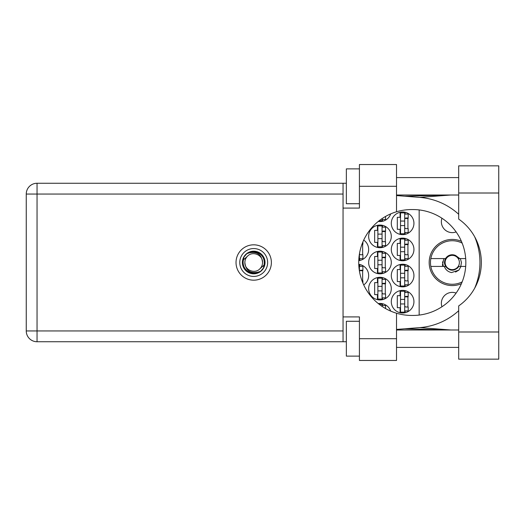 <?xml version="1.0" encoding="UTF-8"?>
<svg xmlns="http://www.w3.org/2000/svg" width="525" height="525" viewBox="0 0 525 525"><rect width="100%" height="100%" fill="white"/><g stroke="black" fill="none" stroke-linecap="round" stroke-linejoin="round"><path stroke-width="0.79" d="M441.945 306.764A10.887 10.887 0 0 1 456.113 293.081M456.113 231.919A10.887 10.887 0 0 1 441.945 218.236M461.423 241.323A23.074 23.074 0 0 0 429.174 262.5A23.074 23.074 0 0 0 461.423 283.677M391.296 301.685A11.32 11.32 0 0 0 402.616 313.005A11.32 11.32 0 0 0 413.936 301.685A11.32 11.32 0 0 0 402.616 290.364A11.32 11.32 0 0 0 391.296 301.685M391.296 275.559A11.32 11.32 0 0 0 402.616 286.88A11.32 11.32 0 0 0 413.936 275.559A11.32 11.32 0 0 0 402.616 264.239A11.32 11.32 0 0 0 391.296 275.559M363.707 284.918A11.32 11.32 0 0 0 358.759 264.331M391.296 249.441A11.32 11.32 0 0 0 402.616 260.761A11.32 11.32 0 0 0 413.936 249.441A11.32 11.32 0 0 0 402.616 238.12A11.32 11.32 0 0 0 391.296 249.441M358.759 260.669A11.32 11.32 0 0 0 363.707 240.082M391.296 223.315A11.32 11.32 0 0 0 402.616 234.636A11.32 11.32 0 0 0 413.936 223.315A11.32 11.32 0 0 0 402.616 211.995A11.32 11.32 0 0 0 391.296 223.315M368.648 288.625A11.32 11.32 0 0 0 379.969 299.946A11.32 11.32 0 0 0 391.296 288.625A11.32 11.32 0 0 0 379.969 277.305A11.32 11.32 0 0 0 368.648 288.625M368.648 262.5A11.32 11.32 0 0 0 379.969 273.82A11.32 11.32 0 0 0 391.296 262.5A11.32 11.32 0 0 0 379.969 251.18A11.32 11.32 0 0 0 368.648 262.5M368.648 236.375A11.32 11.32 0 0 0 379.969 247.695A11.32 11.32 0 0 0 391.296 236.375A11.32 11.32 0 0 0 379.969 225.054A11.32 11.32 0 0 0 368.648 236.375M378.243 221.438A11.32 11.32 0 0 0 390.692 213.885M400.089 290.653L400.089 295.68L397.3 295.68L397.3 307.696L400.089 307.696L400.089 312.723M400.089 264.528L400.089 269.555L397.3 269.555L397.3 281.571L400.089 281.571L400.089 286.598M400.089 238.402L400.089 243.429L397.3 243.429L397.3 255.445L400.089 255.445L400.089 260.472M400.089 212.277L400.089 217.304L397.3 217.304L397.3 229.32L400.089 229.32L400.089 234.347M377.449 277.587L377.449 282.614L374.66 282.614L374.66 294.63L377.449 294.63L377.449 299.657M377.449 251.462L377.449 256.489L374.66 256.489L374.66 268.511L377.449 268.511L377.449 273.538M377.449 225.343L377.449 230.37L374.66 230.37L374.66 242.386L377.449 242.386L377.449 247.413M390.692 311.115A11.32 11.32 0 0 0 378.243 303.562M419.16 209.928L419.16 315.072M382.495 221.287L382.495 219.483M382.495 247.413L382.495 245.608M382.495 227.148L382.495 225.343M385.284 241.69L385.284 231.066M382.495 273.538L382.495 271.733M382.495 253.267L382.495 251.462M385.284 267.809L385.284 257.191M382.495 299.657L382.495 297.852M382.495 279.392L382.495 277.587M385.284 293.934L385.284 283.31M405.136 234.347L405.136 232.542M405.136 214.082L405.136 212.277M407.925 228.624L407.925 218M359.855 260.472L359.855 258.668M362.644 254.75L362.644 244.125M405.136 260.472L405.136 258.668M405.136 240.207L405.136 238.402M407.925 254.75L407.925 244.125M359.855 266.332L359.855 264.528M362.644 280.875L362.644 270.25M405.136 286.598L405.136 284.793M405.136 266.332L405.136 264.528M407.925 280.875L407.925 270.25M382.495 305.517L382.495 303.713M405.136 312.723L405.136 310.918M405.136 292.458L405.136 290.653M407.925 307L407.925 296.376M404.703 212.861L404.703 233.763L400.523 233.763L400.523 212.861L404.703 212.861M404.703 214.082L408.188 214.082L408.188 218L406.094 218A1.391 1.391 0 0 0 404.703 219.398M404.703 232.542L408.188 232.542L408.188 228.624L406.094 228.624A1.391 1.391 0 0 1 404.703 227.233M404.703 218.42L408.148 218.525M404.926 218.183L407.925 218.341M404.703 225.579L400.523 225.579M404.703 221.051L400.523 221.051M458.692 331.99L458.692 305.918A52.946 52.946 0 0 0 458.692 219.082L458.692 165.841L498.75 165.841L498.75 359.159L458.692 359.159L458.692 331.99L498.75 331.99M359.422 356.114L346.356 356.114L346.356 321.28L359.422 321.28M359.422 203.72L346.356 203.72L346.356 168.886L359.422 168.886M253.706 244.821A17.679 17.679 0 0 0 236.027 262.5A17.679 17.679 0 0 0 253.706 280.179A17.679 17.679 0 0 0 271.379 262.5A17.679 17.679 0 0 0 253.706 244.821M458.692 177.594L396.519 177.594M458.692 195.011L396.519 195.011M458.692 329.989L396.519 329.989M458.692 347.406L396.519 347.406M359.422 360.465L359.422 338.697L396.519 338.697L396.519 360.465L359.422 360.465M359.422 186.303L359.422 164.535L396.519 164.535L396.519 186.303L359.422 186.303L359.422 208.077L343.048 208.077L343.048 316.923L359.422 316.923L359.422 338.697M396.519 186.303L396.519 211.772A52.946 52.946 0 0 0 396.519 313.228L396.519 338.697M346.356 341.742L37.045 341.742A10.795 10.795 0 0 1 26.25 330.947L26.25 194.053A10.795 10.795 0 0 1 37.045 183.258L343.048 183.258L343.048 208.077M346.356 183.258L343.048 183.258M343.048 316.923L343.048 341.742M396.519 211.772A52.946 52.946 0 0 1 411.672 209.554L412.893 209.554A52.946 52.946 0 0 1 465.839 262.5A52.946 52.946 0 0 1 412.893 315.446L411.672 315.446A52.946 52.946 0 0 1 396.519 313.228M396.519 329.438L419.757 327.607A65.31 65.31 0 0 0 458.692 310.715M474.672 288.205A65.31 65.31 0 0 0 474.672 236.795M458.692 214.285A65.31 65.31 0 0 0 419.757 197.393L396.519 195.562M450.719 329.989L419.757 327.607M419.757 197.393L450.719 195.011M382.062 218.61L382.062 220.703L379.175 220.703M382.062 219.483L385.547 219.483L385.547 216.451M382.062 225.927L382.062 246.829L377.882 246.829L377.882 225.927L382.062 225.927M382.062 227.148L385.547 227.148L385.547 231.066L383.453 231.066A1.391 1.391 0 0 0 382.062 232.457M382.062 245.608L385.547 245.608L385.547 241.69L383.453 241.69A1.391 1.391 0 0 1 382.062 240.293M382.062 231.479L385.508 231.584M382.285 231.249L385.284 231.407M382.062 238.639L377.882 238.639M382.062 234.111L377.882 234.111M382.062 252.052L382.062 272.947L377.882 272.947L377.882 252.052L382.062 252.052M382.062 253.267L385.547 253.267L385.547 257.191L383.453 257.191A1.391 1.391 0 0 0 382.062 258.582M382.062 271.733L385.547 271.733L385.547 267.809L383.453 267.809A1.391 1.391 0 0 1 382.062 266.418M382.062 257.604L385.508 257.709M382.285 257.368L385.284 257.532M382.062 264.764L377.882 264.764M382.062 260.236L377.882 260.236M382.062 278.171L382.062 299.073L377.882 299.073L377.882 278.171L382.062 278.171M382.062 279.392L385.547 279.392L385.547 283.31L383.453 283.31A1.391 1.391 0 0 0 382.062 284.707M382.062 297.852L385.547 297.852L385.547 293.934L383.453 293.934A1.391 1.391 0 0 1 382.062 292.543M382.062 283.73L385.508 283.835M382.285 283.493L385.284 283.651M382.062 290.889L377.882 290.889M382.062 286.361L377.882 286.361M359.422 253.942L359.422 259.888L358.792 259.888M362.014 244.125L362.906 244.125L362.906 241.881M359.422 258.668L362.906 258.668L362.906 254.75L360.813 254.75A1.391 1.391 0 0 1 359.461 253.693M361.837 244.624L362.644 244.643M361.928 244.368L362.644 244.466M404.703 238.987L404.703 259.888L400.523 259.888L400.523 238.987L404.703 238.987M404.703 240.207L408.188 240.207L408.188 244.125L406.094 244.125A1.391 1.391 0 0 0 404.703 245.516M404.703 258.668L408.188 258.668L408.188 254.75L406.094 254.75A1.391 1.391 0 0 1 404.703 253.358M404.703 244.538L408.148 244.65M404.926 244.309L407.925 244.466M404.703 251.705L400.523 251.705M404.703 247.177L400.523 247.177M358.792 265.112L359.422 265.112L359.422 271.058M359.422 266.332L362.906 266.332L362.906 270.25L360.813 270.25A1.391 1.391 0 0 0 359.461 271.307M362.014 280.875L362.906 280.875L362.906 283.119M359.422 270.664L362.867 270.769M359.645 270.434L362.644 270.592M404.703 265.112L404.703 286.013L400.523 286.013L400.523 265.112L404.703 265.112M404.703 266.332L408.188 266.332L408.188 270.25L406.094 270.25A1.391 1.391 0 0 0 404.703 271.642M404.703 284.793L408.188 284.793L408.188 280.875L406.094 280.875A1.391 1.391 0 0 1 404.703 279.484M404.703 270.664L408.148 270.769M404.926 270.434L407.925 270.592M404.703 277.823L400.523 277.823M404.703 273.295L400.523 273.295M379.175 304.297L382.062 304.297L382.062 306.39M382.062 305.517L385.547 305.517L385.547 308.549M404.703 291.237L404.703 312.139L400.523 312.139L400.523 291.237L404.703 291.237M404.703 292.458L408.188 292.458L408.188 296.376L406.094 296.376A1.391 1.391 0 0 0 404.703 297.767M404.703 310.918L408.188 310.918L408.188 307L406.094 307A1.391 1.391 0 0 1 404.703 305.603M404.703 296.789L408.148 296.894M404.926 296.559L407.925 296.717M404.703 303.949L400.523 303.949M404.703 299.421L400.523 299.421M239.774 262.5A13.932 13.932 0 0 0 253.706 276.432A13.932 13.932 0 0 0 267.638 262.5A13.932 13.932 0 0 0 253.706 248.568A13.932 13.932 0 0 0 239.774 262.5M242.386 262.5A11.32 11.32 0 0 0 253.706 273.82A11.32 11.32 0 0 0 265.027 262.5A11.32 11.32 0 0 0 253.706 251.18A11.32 11.32 0 0 0 242.386 262.5M243.475 259.809L247.452 256.252A8.84 8.84 0 0 0 244.867 262.5C245.693 270.375 250.044 273.61 257.933 272.199L260.603 271.32L263.491 267.94L263.937 265.191A10.579 10.579 0 0 0 249.48 252.801L246.809 253.68L243.922 257.06L243.475 259.809A10.579 10.579 0 0 0 257.933 272.199M247.452 256.252C252.518 250.609 262.953 254.933 262.546 262.5C261.719 254.625 257.362 251.39 249.48 252.801M263.937 265.191L259.954 268.748A8.84 8.84 0 0 0 262.546 262.5M259.954 268.748C254.894 274.391 244.46 270.067 244.867 262.5M462.164 281.879A21.768 21.768 0 0 1 430.835 258.582A21.768 21.768 0 0 1 462.164 243.121M430.835 266.418L445.561 266.418C450.017 271.458 454.479 271.458 458.935 266.418L465.695 266.418M460.983 266.418L458.896 270.113L451.5 272.58C447.983 271.812 445.581 269.758 444.301 266.418M430.835 258.582L445.561 258.582A7.75 7.75 0 0 1 455.726 255.577L458.935 258.582L459.788 258.582L455.726 255.577M458.896 270.113L455.523 272.062M443.809 258.582L442.444 264.961L442.929 266.418M465.695 258.582L459.788 258.582M443.317 266.418L442.516 261.89M459.388 262.5A7.14 7.14 0 0 1 452.248 269.64A7.14 7.14 0 0 1 445.108 262.5A7.14 7.14 0 0 1 452.248 255.36A7.14 7.14 0 0 1 459.388 262.5M457.59 268.118L458.351 266.68C455.418 270.165 451.973 270.788 448.009 268.557C445.823 267.127 444.629 265.105 444.426 262.5L445.226 258.582M460.353 258.582L461.449 262.5L460.773 266.418M343.048 194.053L37.045 194.053L37.045 330.947L343.048 330.947M37.045 341.742L37.045 330.947L26.25 330.947A10.795 10.795 0 0 0 37.045 341.742M26.25 194.053L37.045 194.053L37.045 183.258M458.692 193.01L498.75 193.01M404.709 328.794L450.004 329.989M404.709 196.206L450.004 195.011"/></g></svg>
